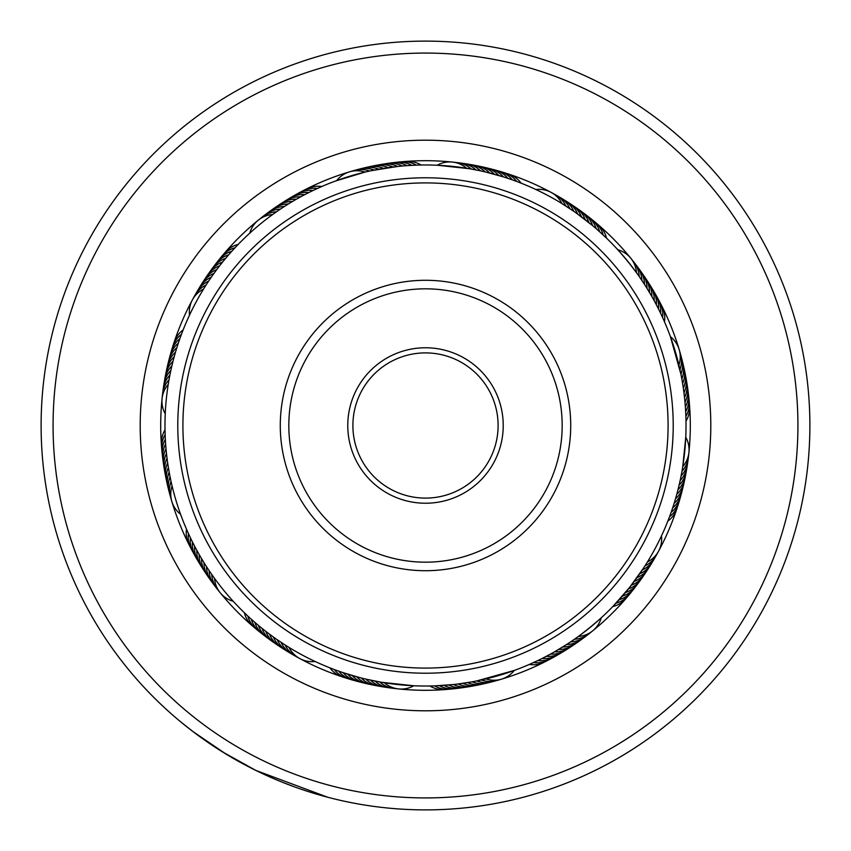 <?xml version="1.0" encoding="UTF-8"?>
<svg xmlns="http://www.w3.org/2000/svg" width="851" height="851" viewBox="0 0 851 851"><rect width="100%" height="100%" fill="white"/><g stroke="black" fill="none" stroke-linecap="round" stroke-linejoin="round"><path stroke-width="1.28" d="M755.986 597.2A372.43 372.43 0 0 0 597.2 95.014A372.43 372.43 0 0 0 95.014 253.8A372.43 372.43 0 0 0 253.8 755.986A372.43 372.43 0 0 0 755.986 597.2M84.398 248.29A384.386 384.386 0 0 1 602.71 84.398A384.386 384.386 0 0 1 766.602 602.71A384.386 384.386 0 0 1 248.29 766.602A384.386 384.386 0 0 1 84.398 248.29M678.673 557.033A285.298 285.298 0 0 1 293.967 678.673A285.298 285.298 0 0 1 172.327 293.967A285.298 285.298 0 0 1 557.033 172.327A285.298 285.298 0 0 1 678.673 557.033M190.518 303.424A264.799 264.799 0 0 0 303.424 660.482A264.799 264.799 0 0 0 660.482 547.576A264.799 264.799 0 0 0 547.576 190.518A264.799 264.799 0 0 0 190.518 303.424M225.962 754.039L192.89 731.509M310.232 792.196L327.826 797.27L255.917 770.453L222.409 751.848M210.346 744.029L197.581 735.03M190.773 729.892L199.474 736.402M201.74 738.04L211.559 744.838M212.027 745.157L226.685 754.475M264.682 774.623L273.15 778.41M274.735 779.09L281.628 781.941M282.341 782.229L295.063 787.079M298.414 788.271L305.998 790.834M308.041 791.504L310.604 792.313M291.574 785.803L287.212 784.154M285.989 783.675L281.298 781.814M280.522 781.495L277.905 780.42M276.469 779.814L271.405 777.644M310.19 792.185L301.584 789.366M253.843 769.432L252.183 768.591M189.603 728.988L180.763 721.903M180.401 721.605L192.507 731.222M555.075 656.312A25.626 25.626 128.9 0 1 537.821 660.567L529.237 664.482A25.626 25.626 130.9 0 0 546.629 660.855M567.426 648.93A25.626 25.626 -54.3 0 1 550.427 654.121L542.066 658.493A25.626 25.626 -52.2 0 0 559.235 653.93M583.233 638.069A25.626 25.626 -58.4 0 1 566.649 644.484L554.544 651.823A25.626 25.626 124.7 0 0 571.447 646.324M592.764 630.782A25.626 25.626 0 0 0 601.253 617.815L603.476 615.762C594.679 623.794 585.477 631.282 575.872 638.25L570.596 641.888A25.626 25.626 120.5 0 0 587.052 635.176M471.114 686.236A25.626 25.626 -31.8 0 1 453.423 684.523L434.595 685.874A25.626 25.626 152.4 0 0 452.126 688.853M489.878 682.247A25.626 25.626 -35.9 0 1 472.103 681.821L458.115 683.981A25.626 25.626 147.2 0 0 475.837 685.363M483.017 679.598L485.964 678.917A25.626 25.626 0 0 0 514.27 670.439L476.741 680.938A25.626 25.626 143 0 0 494.516 681.045M359.707 677.587L343.166 672.673A25.626 25.626 -7.2 0 0 358.548 681.587M398.619 688.927A25.626 25.626 0 0 0 413.788 685.768L381.397 682.268L365.866 679.109A25.626 25.626 -12.4 0 0 381.982 686.597M243.248 611.667L244.407 612.794A25.626 25.626 -161.6 0 0 254.417 627.474M246.652 614.943L247.822 616.039A25.626 25.626 -162.6 0 0 258.108 630.548M250.109 618.145L251.3 619.23A25.626 25.626 -163.6 0 0 261.842 633.538M253.63 621.294L254.843 622.358A25.626 25.626 15.3 0 0 265.64 636.474M257.204 624.379L258.438 625.411A25.626 25.626 14.3 0 0 269.49 639.335M260.832 627.389L262.087 628.41A25.626 25.626 13.2 0 0 273.384 642.122M264.523 630.346L265.789 631.336A25.626 25.626 -167.8 0 0 277.341 644.845M268.256 633.229L269.544 634.197A25.626 25.626 -168.8 0 0 281.33 647.494M272.043 636.037L273.352 636.984A25.626 25.626 10.1 0 0 285.383 650.068M283.713 644.058L277.203 639.707A25.626 25.626 9.1 0 0 287.361 651.409M299.85 658.589A25.626 25.626 0 0 0 315.072 661.472L316.54 662.152M287.691 646.6L289.063 647.441A25.626 25.626 0 0 0 299.829 658.578M185.869 527.748L185.327 526.45L185.88 527.748M187.763 532.066L187.199 530.79M191.783 540.608L191.167 539.343L191.783 540.619M196.102 549.001L195.443 547.757L196.102 549.001M198.379 553.139L197.698 551.905L198.379 553.139M200.73 557.235L200.017 556.011L200.73 557.235M203.155 561.277L202.421 560.075L203.155 561.288M205.644 565.287L204.9 564.096L205.655 565.287M208.218 569.245L207.442 568.074L208.218 569.245M210.857 573.159L210.059 572L210.857 573.159M235.238 603.476L234.27 602.434L235.238 603.476M213.569 577.021L212.75 575.872L213.569 577.021M164.988 428.266L164.977 426.851M165.871 447.115L165.754 445.711L165.871 447.115M166.307 451.817L166.168 450.413L166.307 451.817M166.828 456.508L166.658 455.104L166.828 456.508M167.424 461.189L167.243 459.795L167.424 461.189M168.115 465.859L167.902 464.465L168.115 465.859M169.743 475.156L169.487 473.773L169.753 475.156M170.689 479.773L170.402 478.4M181.614 517.11L181.114 515.791L181.614 517.11M178.838 341.634L179.295 340.304L178.838 341.634M175.966 350.623L176.37 349.272L175.966 350.623M174.646 355.154L175.029 353.803M171.2 368.887L171.508 367.515L171.2 368.887M170.211 373.504L170.498 372.121L170.211 373.504M169.317 378.131L169.572 376.748M165.115 416.809L165.168 415.394L165.115 416.809M239.333 243.248L238.206 244.407A25.626 25.626 -71.6 0 0 223.526 254.417M236.057 246.652L234.961 247.822A25.626 25.626 -72.6 0 0 220.452 258.108M232.855 250.109L231.77 251.3A25.626 25.626 -73.6 0 0 217.462 261.842M229.706 253.63L228.642 254.843A25.626 25.626 105.3 0 0 214.526 265.64M226.621 257.204L225.589 258.438A25.626 25.626 104.3 0 0 211.665 269.49M223.611 260.832L222.59 262.087A25.626 25.626 103.2 0 0 208.878 273.384M220.654 264.523L219.664 265.789A25.626 25.626 -77.8 0 0 206.155 277.341M217.771 268.256L216.803 269.544A25.626 25.626 -78.8 0 0 203.506 281.33M214.963 272.043L214.016 273.352A25.626 25.626 100.1 0 0 200.932 285.383M196.007 293.606A25.626 25.626 -82 0 1 208.644 281.107L211.293 277.203A25.626 25.626 99.1 0 0 199.591 287.361M207.357 283.064L209.963 279.149M206.506 284.383L207.442 282.936M188.858 316.54L190.337 313.37M314.647 189.73L321.763 186.518A25.626 25.626 -49.1 0 0 304.371 190.145M310.392 191.783L308.934 192.507A25.626 25.626 127.8 0 0 291.765 197.07M301.999 196.102L303.243 195.443L301.999 196.102M297.861 198.379L296.456 199.177A25.626 25.626 -55.3 0 0 279.553 204.676M290.925 202.421L292.372 201.549A25.626 25.626 -56.3 0 0 275.575 207.357M285.713 205.644L286.904 204.9L285.713 205.655M281.755 208.218L280.405 209.112A25.626 25.626 -59.5 0 0 263.948 215.824M277.841 210.857L279 210.059L277.841 210.857M247.524 235.238L248.566 234.27L247.524 235.238M273.979 213.569L275.128 212.75L273.979 213.569M389.354 163.286A25.626 25.626 150.3 0 1 406.98 165.637L416.405 165.126A25.626 25.626 -27.6 0 0 398.874 162.147M371.227 170.689L397.577 166.477A25.626 25.626 148.2 0 0 379.886 164.764M335.209 181.114L365.036 172.083A25.626 25.626 0 0 0 336.73 180.561M469.018 164.403A25.626 25.626 167.6 0 1 485.134 171.891L503.345 176.87A25.626 25.626 171.8 0 0 487.804 168.243M452.381 162.073A25.626 25.626 0 0 0 437.212 165.232L469.603 168.732L480.538 170.849A25.626 25.626 166.6 0 0 464.274 163.658M598.008 230.27L606.593 238.206A25.626 25.626 18.4 0 0 596.583 223.526M594.445 227.174L596.157 228.642A25.626 25.626 -164.7 0 0 585.36 214.526M575.808 212.707L592.562 225.589A25.626 25.626 -165.7 0 0 581.51 211.665M560.011 202.378L573.797 211.293A25.626 25.626 -170.9 0 0 563.639 199.591M659.833 311.647L660.567 313.179A25.626 25.626 38.9 0 0 656.312 295.925M640.888 271.65A25.626 25.626 -147.4 0 1 647.005 288.34L651.823 296.456A25.626 25.626 34.7 0 0 646.324 279.553M630.782 258.236A25.626 25.626 0 0 0 617.815 249.747L615.762 247.524C623.794 256.321 631.282 265.523 638.25 275.128L644.484 284.351A25.626 25.626 -148.4 0 0 638.069 267.767M679.598 367.983L678.917 365.036A25.626 25.626 0 0 0 670.439 336.73L680.938 374.259A25.626 25.626 53 0 0 681.045 356.484M686.597 469.018A25.626 25.626 -102.4 0 1 679.109 485.134L677.992 489.719A25.626 25.626 78.7 0 0 685.768 473.741M688.002 459.529A25.626 25.626 75.5 0 1 681.108 475.911L680.151 480.538A25.626 25.626 -103.4 0 0 687.342 464.274M688.927 452.381A25.626 25.626 0 0 0 685.768 437.212L682.757 466.625A25.626 25.626 0 0 0 688.927 452.402M643.643 567.936L629.463 587.594L612.794 606.593A25.626 25.626 108.4 0 0 627.474 596.583M530.79 663.801L533.545 662.567A25.626 25.626 129.9 0 0 550.874 658.621M543.576 657.738L546.268 656.344A25.626 25.626 -53.2 0 0 563.351 651.462M556.011 650.983L558.628 649.451A25.626 25.626 123.7 0 0 575.425 643.643M560.075 648.579L562.66 647.005A25.626 25.626 -57.4 0 0 579.35 640.888M572 640.941L574.489 639.218A25.626 25.626 119.5 0 0 590.828 632.219M575.872 638.25L578.34 636.484A25.626 25.626 0 0 0 592.743 630.793M426.851 686.023L429.883 685.991A25.626 25.626 153.4 0 0 447.349 689.299M436.286 685.8L439.318 685.661A25.626 25.626 151.4 0 0 456.891 688.331M441.009 685.566L444.02 685.363A25.626 25.626 -29.7 0 0 461.646 687.714M445.711 685.246L448.732 684.991A25.626 25.626 -30.7 0 0 464.029 687.48M459.795 683.757L462.795 683.342A25.626 25.626 146.2 0 0 480.528 684.417M464.465 683.098L467.454 682.63A25.626 25.626 -34.9 0 0 485.208 683.374M478.4 680.598L481.358 679.97A25.626 25.626 142 0 0 499.133 679.747M327.05 666.716L328.358 667.237M331.443 668.46L332.752 668.96M335.858 670.12L337.177 670.599M344.772 673.205L347.655 674.13A25.626 25.626 -8.2 0 0 363.196 682.757M349.272 674.63L352.176 675.492A25.626 25.626 -9.3 0 0 367.866 683.842M358.356 677.226L361.281 677.992A25.626 25.626 168.7 0 0 377.259 685.768M367.515 679.492L370.462 680.151A25.626 25.626 -13.4 0 0 386.726 687.342M372.121 680.502L375.089 681.108A25.626 25.626 165.5 0 0 391.471 688.002M376.748 681.428L379.727 681.97A25.626 25.626 164.5 0 0 396.236 688.576M381.397 682.268L384.375 682.757A25.626 25.626 0 0 0 398.598 688.927M278.607 640.665L281.107 642.356A25.626 25.626 -172 0 0 293.606 654.993M282.521 643.292L285.064 644.93A25.626 25.626 -173 0 0 297.786 657.344M184.284 327.05L183.763 328.358M182.539 331.443L182.04 332.752M180.88 335.858L180.401 337.177M613.965 605.38L616.039 603.178A25.626 25.626 107.4 0 0 630.548 592.892M617.198 601.934L619.23 599.7A25.626 25.626 106.4 0 0 633.538 589.158M620.358 598.434L622.358 596.157A25.626 25.626 -74.7 0 0 636.474 585.36M623.464 594.87L625.411 592.562A25.626 25.626 -75.7 0 0 639.335 581.51M626.496 591.264L628.41 588.913A25.626 25.626 -76.8 0 0 642.122 577.616M629.463 587.594L631.336 585.211A25.626 25.626 102.2 0 0 644.845 573.659M632.367 583.871L634.197 581.456A25.626 25.626 101.2 0 0 647.494 569.67M635.197 580.095L636.984 577.648A25.626 25.626 -79.9 0 0 650.068 565.617M196.177 301.871A260.523 260.523 0 0 0 301.871 654.823A260.523 260.523 0 0 0 654.823 549.129A260.523 260.523 0 0 0 549.129 196.177A260.523 260.523 0 0 0 196.177 301.871M637.963 576.276L639.707 573.797A25.626 25.626 -80.9 0 0 651.409 563.639M645.845 564.511L647.441 561.937A25.626 25.626 0 0 0 658.578 551.171M658.589 551.15A25.626 25.626 0 0 0 661.472 535.928L662.738 533.173M205.155 286.489L204.41 287.681M681.428 474.252L681.97 471.273A25.626 25.626 74.5 0 0 688.576 454.764M675.971 497.197L676.779 494.282A25.626 25.626 79.7 0 0 684.853 478.443M674.63 501.728L675.492 498.824A25.626 25.626 -99.3 0 0 683.842 483.134M673.205 506.228L674.13 503.345A25.626 25.626 -98.2 0 0 682.757 487.804M671.705 510.696L672.673 507.834A25.626 25.626 -97.2 0 0 681.587 492.452M680.598 372.6L679.97 369.642A25.626 25.626 52 0 0 679.747 351.867M682.353 381.876L681.821 378.897A25.626 25.626 -125.9 0 0 682.247 361.122M683.098 386.535L682.63 383.546A25.626 25.626 -124.9 0 0 683.374 365.792M683.757 391.205L683.342 388.205A25.626 25.626 56.2 0 0 684.417 370.472M684.342 395.896L683.981 392.885A25.626 25.626 57.2 0 0 685.363 375.163M684.832 400.587L684.523 397.577A25.626 25.626 -121.8 0 0 686.236 379.886M685.246 405.289L684.991 402.268A25.626 25.626 -120.7 0 0 687.48 386.971M685.566 409.991L685.363 406.98A25.626 25.626 -119.7 0 0 687.714 389.354M685.8 414.714L685.661 411.682A25.626 25.626 61.4 0 0 688.331 394.109M685.959 419.426L685.874 416.405A25.626 25.626 62.4 0 0 688.853 398.874M686.023 424.149L685.991 421.117A25.626 25.626 63.4 0 0 689.299 403.651M638.25 275.128L636.484 272.66A25.626 25.626 0 0 0 630.793 258.257M640.941 279L639.218 276.511A25.626 25.626 29.5 0 0 632.219 260.172M643.558 282.926L641.888 280.405A25.626 25.626 30.5 0 0 635.176 263.948M650.983 294.989L649.451 292.372A25.626 25.626 33.7 0 0 643.643 275.575M655.557 303.243L654.121 300.573A25.626 25.626 -144.3 0 0 648.93 283.574M657.738 307.424L656.344 304.732A25.626 25.626 -143.2 0 0 651.462 287.649M659.833 311.657L658.493 308.934A25.626 25.626 -142.2 0 0 653.93 291.765M663.801 320.21L662.567 317.455A25.626 25.626 39.9 0 0 658.621 300.126M665.673 324.55L664.482 321.763A25.626 25.626 40.9 0 0 660.855 304.371M564.511 205.155L561.937 203.559A25.626 25.626 0 0 0 551.171 192.422M551.15 192.411A25.626 25.626 0 0 0 535.928 189.528L533.173 188.262M568.479 207.708L565.936 206.07A25.626 25.626 7 0 0 553.214 193.656M572.393 210.335L569.893 208.644A25.626 25.626 8 0 0 557.394 196.007M580.095 215.803L577.648 214.016A25.626 25.626 -169.9 0 0 565.617 200.932M583.871 218.633L581.456 216.803A25.626 25.626 11.2 0 0 569.67 203.506M587.594 221.537L585.211 219.664A25.626 25.626 12.2 0 0 573.659 206.155M591.264 224.504L588.913 222.59A25.626 25.626 -166.8 0 0 577.616 208.878M601.934 233.802L599.7 231.77A25.626 25.626 16.4 0 0 589.158 217.462M605.38 237.035L603.178 234.961A25.626 25.626 17.4 0 0 592.892 220.452M469.603 168.732L466.625 168.243A25.626 25.626 0 0 0 452.402 162.073M474.252 169.572L471.273 169.03A25.626 25.626 -15.5 0 0 454.764 162.424M478.879 170.498L475.911 169.892A25.626 25.626 -14.5 0 0 459.529 162.998M492.644 173.774L489.719 173.008A25.626 25.626 -11.3 0 0 473.741 165.232M497.197 175.029L494.282 174.221A25.626 25.626 -10.3 0 0 478.443 166.147M501.728 176.37L498.824 175.508A25.626 25.626 170.7 0 0 483.134 167.158M510.696 179.295L507.834 178.327A25.626 25.626 172.8 0 0 492.452 169.413M372.6 170.402L369.642 171.03A25.626 25.626 -38 0 0 351.867 171.253M377.227 169.487L374.259 170.062A25.626 25.626 -37 0 0 356.484 169.955M381.876 168.647L378.897 169.179A25.626 25.626 144.1 0 0 361.122 168.753M386.535 167.902L383.546 168.37A25.626 25.626 145.1 0 0 365.792 167.626M391.205 167.243L388.205 167.658A25.626 25.626 -33.8 0 0 370.472 166.583M395.896 166.658L392.885 167.019A25.626 25.626 -32.8 0 0 375.163 165.637M405.289 165.754L402.268 166.009A25.626 25.626 149.3 0 0 386.971 163.52M414.714 165.2L411.682 165.339A25.626 25.626 -28.6 0 0 394.109 162.669M424.149 164.977L421.117 165.009A25.626 25.626 -26.6 0 0 403.651 161.701M320.21 187.199L317.455 188.433A25.626 25.626 -50.1 0 0 300.126 192.379M249.747 233.185A25.626 25.626 0 0 1 258.236 220.218M258.257 220.207A25.626 25.626 0 0 1 272.66 214.516M189.528 315.072A25.626 25.626 0 0 1 192.411 299.85M192.422 299.829A25.626 25.626 0 0 1 203.559 289.063M165.232 413.788A25.626 25.626 0 0 1 162.073 398.619M162.073 398.598A25.626 25.626 0 0 1 168.243 384.375M180.561 514.27A25.626 25.626 0 0 1 172.083 485.964M233.185 601.253A25.626 25.626 0 0 1 220.218 592.764M220.207 592.743A25.626 25.626 0 0 1 214.516 578.34M657.344 553.214A25.626 25.626 97 0 1 644.93 565.936M260.172 218.781A25.626 25.626 -60.5 0 1 276.511 211.782M193.656 297.786A25.626 25.626 -83 0 1 206.07 285.064M162.424 396.236A25.626 25.626 -105.5 0 1 169.03 379.727M171.253 499.133A25.626 25.626 -128 0 1 171.03 481.358M218.781 590.828A25.626 25.626 -150.5 0 1 211.782 574.489M654.993 557.394A25.626 25.626 98 0 1 642.356 569.893M162.998 391.471A25.626 25.626 -104.5 0 1 169.892 375.089M169.955 494.516A25.626 25.626 -127 0 1 170.062 476.741M215.824 587.052A25.626 25.626 -149.5 0 1 209.112 570.596M652.568 561.532A25.626 25.626 -80.9 0 1 651.419 563.628M561.532 198.432A25.626 25.626 -170.9 0 1 563.628 199.581M267.767 212.931A25.626 25.626 121.6 0 1 284.351 206.516M198.432 289.468A25.626 25.626 99.1 0 1 199.581 287.372M163.658 386.726A25.626 25.626 76.6 0 1 170.849 370.462M168.753 489.878A25.626 25.626 54.1 0 1 169.179 472.103M212.931 583.233A25.626 25.626 31.6 0 1 206.516 566.649M289.468 652.568A25.626 25.626 9.1 0 1 287.372 651.419M271.65 210.112A25.626 25.626 122.6 0 1 288.34 203.995M164.403 381.982A25.626 25.626 77.6 0 1 171.891 365.866M167.626 485.208A25.626 25.626 55.1 0 1 168.37 467.454M210.112 579.35A25.626 25.626 32.6 0 1 203.995 562.66M165.232 377.259A25.626 25.626 -101.3 0 1 173.008 361.281M166.583 480.528A25.626 25.626 -123.8 0 1 167.658 462.795M207.357 575.425A25.626 25.626 -146.3 0 1 201.549 558.628M166.147 372.557A25.626 25.626 -100.3 0 1 174.221 356.718M165.637 475.837A25.626 25.626 -122.8 0 1 167.019 458.115M204.676 571.447A25.626 25.626 -145.3 0 1 199.177 554.544M372.557 684.853A25.626 25.626 169.7 0 1 356.718 676.779M283.574 202.07A25.626 25.626 125.7 0 1 300.573 196.879M167.158 367.866A25.626 25.626 80.7 0 1 175.508 352.176M164.764 471.114A25.626 25.626 58.2 0 1 166.477 453.423M202.07 567.426A25.626 25.626 35.7 0 1 196.879 550.427M687.023 384.609A25.626 25.626 -120.7 0 1 687.48 386.96M384.609 163.977A25.626 25.626 149.3 0 1 386.96 163.52M287.649 199.538A25.626 25.626 126.8 0 1 304.732 194.656M168.243 363.196A25.626 25.626 81.8 0 1 176.87 347.655M163.977 466.391A25.626 25.626 59.3 0 1 163.52 464.04M163.52 464.029A25.626 25.626 59.3 0 1 166.009 448.732M199.538 563.351A25.626 25.626 36.8 0 1 194.656 546.268M466.391 687.023A25.626 25.626 -30.7 0 1 464.04 687.48M169.413 358.548A25.626 25.626 82.8 0 1 178.327 343.166M163.286 461.646A25.626 25.626 60.3 0 1 165.637 444.02M197.07 559.235A25.626 25.626 37.8 0 1 192.507 542.066M680.332 497.08A25.626 25.626 83.9 0 1 671.141 512.302M497.08 170.668A25.626 25.626 -6.1 0 1 512.302 179.859M295.925 194.688A25.626 25.626 -51.1 0 1 313.179 190.433M170.668 353.92A25.626 25.626 -96.1 0 1 179.859 338.698M162.669 456.891A25.626 25.626 -118.6 0 1 165.339 439.318M194.688 555.075A25.626 25.626 -141.1 0 1 190.433 537.821M353.92 680.332A25.626 25.626 173.9 0 1 338.698 671.141M678.992 501.686A25.626 25.626 84.9 0 1 669.535 516.727M501.686 172.008A25.626 25.626 -5.1 0 1 516.727 181.465M172.008 349.314A25.626 25.626 -95.1 0 1 181.465 334.273M162.147 452.126A25.626 25.626 -117.6 0 1 165.126 434.595M192.379 550.874A25.626 25.626 -140.1 0 1 188.433 533.545M349.314 678.992A25.626 25.626 174.9 0 1 334.273 669.535M677.577 506.271A25.626 25.626 85.9 0 1 667.844 521.142M506.271 173.423A25.626 25.626 -4.1 0 1 521.142 183.156M173.423 344.729A25.626 25.626 -94.1 0 1 183.156 329.858M161.701 447.349A25.626 25.626 -116.6 0 1 165.009 429.883M190.145 546.629A25.626 25.626 -139.1 0 1 186.518 529.237M344.729 677.577A25.626 25.626 175.9 0 1 329.858 667.844M449.7 351.633A77.728 77.728 0 0 1 499.367 449.7A77.728 77.728 0 0 1 401.3 499.367A77.728 77.728 0 0 1 351.633 401.3A77.728 77.728 0 0 1 449.7 351.633M402.895 494.495A72.601 72.601 0 0 0 494.495 448.105A72.601 72.601 0 0 0 448.105 356.505A72.601 72.601 0 0 0 356.505 402.895A72.601 72.601 0 0 0 402.895 494.495M501.016 194.964A242.588 242.588 0 0 0 194.964 349.984A242.588 242.588 0 0 0 349.984 656.036A242.588 242.588 0 0 0 656.036 501.016A242.588 242.588 0 0 0 501.016 194.964M348.389 660.908A247.715 247.715 0 0 1 190.092 348.389A247.715 247.715 0 0 1 502.611 190.092A247.715 247.715 0 0 1 660.908 502.611A247.715 247.715 0 0 1 348.389 660.908M470.709 287.5A145.213 145.213 0 0 1 563.5 470.709A145.213 145.213 0 0 1 380.291 563.5A145.213 145.213 0 0 1 287.5 380.291A145.213 145.213 0 0 1 470.709 287.5M382.95 555.384A136.671 136.671 0 0 0 555.384 468.05A136.671 136.671 0 0 0 468.05 295.616A136.671 136.671 0 0 0 295.616 382.95A136.671 136.671 0 0 0 382.95 555.384"/></g></svg>
